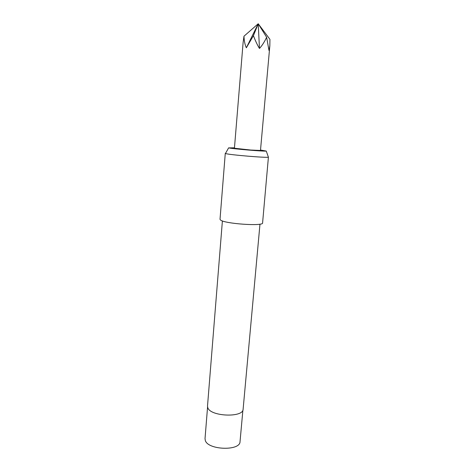 <?xml version="1.0" encoding="UTF-8"?>
<svg xmlns="http://www.w3.org/2000/svg" width="475" height="475" viewBox="0 0 475 475"><rect width="100%" height="100%" fill="white"/><g stroke="black" fill="none" stroke-linecap="round" stroke-linejoin="round"><path stroke-width="0.71" d="M269.842 45.713L268.975 50.421L266.623 37.258L258.222 23.75L269.931 39.348L269.842 45.713L260.478 150.468L250.669 150.035L234.43 148.236L243.117 42.483L243.978 36.213L258.222 23.75L259.469 48.456C257.379 45.072 255.366 40.803 253.436 35.655L246.353 47.785C244.946 44.763 244.15 40.903 243.978 36.213M266.623 37.258C264.474 41.883 262.087 45.618 259.469 48.456M234.466 147.802L228.885 147.903C232.115 148.829 264.486 151.567 266.261 151.062L260.52 150.035M225.275 153.354L220.02 219.29L220.459 219.973C224.129 223.743 263.702 226.498 262.586 222.941L268.411 157.178C266.487 157.967 229.318 154.844 225.756 153.585L225.275 153.354L225.625 153.229M222.395 220.917L207.51 406.077L207.801 407.752C210.496 416.634 243.497 417.858 243.123 409.129L259.973 224.135M253.436 35.655L258.222 23.75L246.353 47.785M207.569 407.016L205.028 438.597L205.301 440.432C207.878 450.14 240.303 451.161 240.035 441.596L242.903 410.044M228.629 147.838L225.471 153.496M266.261 151.062L268.411 157.178"/></g></svg>

